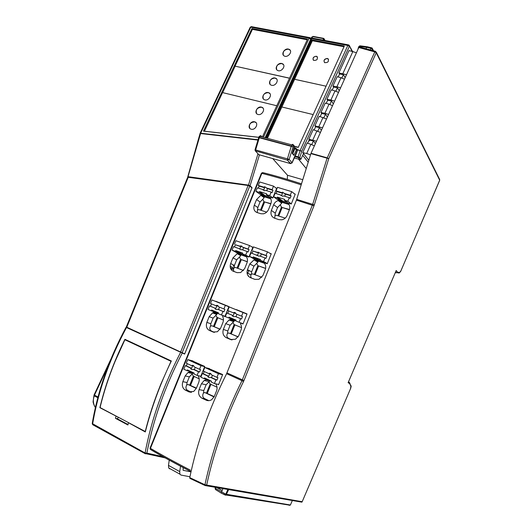 <?xml version="1.0" encoding="UTF-8"?>
<svg xmlns="http://www.w3.org/2000/svg" width="532" height="532" viewBox="0 0 532 532"><rect width="100%" height="100%" fill="white"/><g stroke="black" fill="none" stroke-linecap="round" stroke-linejoin="round"><path stroke-width="0.8" d="M395.323 272.557L396.333 272.83L397.484 272.158L399.579 272.51L398.927 272.976M226.625 373.663L241.987 380.686C224.604 415.825 212.255 450.518 204.94 484.765L205.153 485.563L301.844 502.148L302.183 501.716L204.94 484.765L189.764 477.63C196.827 443.369 209.109 408.709 226.625 373.663L296.444 200.105L310.887 153.602L327.094 158.184L374.767 51.883L358.794 47.521L359.599 46.989L375.299 51.265M205.026 485.503L189.997 478.421L189.764 477.63M358.794 47.521L310.887 153.602M189.798 478.255L204.96 485.397L206.276 485.43L206.715 484.865C213.997 450.87 226.26 416.423 243.51 381.53L241.987 380.686L312.676 204.361L314.319 204.853L328.729 158.709L376.23 52.781L375.572 51.338L374.747 51.81M348.314 382.269L395.988 271.014M348.48 381.87L349.524 382.541L349.737 383.678L348.094 382.648M311.007 153.276L327.213 157.858L328.729 158.709L327.094 158.184L312.676 204.361L296.703 199.374M302.209 501.776L301.285 502.048M302.209 501.649L350.482 388.792M302.183 501.716L350.488 388.766L350.881 386.345L349.737 383.678M399.579 272.51L400.855 271.001L439.685 180.202L376.23 52.781L374.767 51.883M366.003 48.738L366.641 47.328L359.313 46.364L358.515 48.133M370.265 49.895L370.944 48.379L372.393 49.263L372.247 48.186L371.722 47.847L370.944 48.379L366.641 47.328L367.399 46.789M360.477 45.865L358.954 46.583M222.948 488.635L222.177 488.21M219.098 487.671L218.911 488.077L219.41 487.731M218.911 488.077L217.994 488.09L222.123 490.511L221.285 493.104L215.553 489.606M223.068 488.369L222.123 490.511L216.025 487.139M221.292 493.117L226.014 495.106L228.78 489.367M225.382 495.093L225.801 494.175L290.399 505.001M290.406 504.954L289.062 505.3M227.982 489.227L225.801 494.175L215.4 488.349L215.407 489.447M215.42 489.473L221.325 493.171M215.945 487.119L215.4 488.349L215.66 487.073M215.161 488.203L215.467 489.54M148.594 350.827L148.741 350.455M171.344 361.002L124.92 339.316L171.351 360.982C159.986 384.516 151.301 408.177 145.309 431.957L129.303 423.173M124.92 339.316C113.755 361.873 105.403 384.656 99.87 407.678L116.874 416.529M99.87 407.678L100.787 407.938M115.969 416.277L115.484 418.318L127.919 424.988L128.418 422.927M115.484 418.318L117.472 418.864L128.026 424.523M118.224 417.254L117.472 418.864M251.683 187.67L251.988 187.922L184.637 354.073L126.031 327.32M126.044 327.3C108.954 359.18 97.682 391.259 92.236 423.538L145.076 452.978L145.349 453.776L146.293 453.756L146.859 453.124L145.076 452.978C151.387 419.522 163.251 385.946 180.661 352.237M265.149 137.708L310.695 39.142M259.436 154.832L250.073 185.761L252.068 187.723M257.987 153.768L248.484 185.109L250.073 185.761M252.56 29.393L251.942 28.515L307.576 39.049L262.382 136.963M95.108 407.007L95.388 407.472M94.011 395.15L94.317 395.855C92.767 399.884 93.073 403.668 95.235 407.206C95.035 407.332 93.107 403.329 93.087 401.64L94.024 395.103M92.688 424.642L92.615 424.044C98.068 391.718 109.359 359.546 126.496 327.532M187.896 177.096L200.584 133.545L257.947 140.062M200.065 133.412L200.67 133.213L200.045 133.406M258.798 137.349L203.47 131.151L251.942 28.515M188.348 176.724L248.491 185.109M128.791 328.577L184.717 353.873L126.31 327.007L187.716 177.203M251.988 187.922L249.747 186.08L248.145 185.488L187.71 177.222M126.476 327.107L128.864 328.404M171.164 361.374L124.894 339.755L114.932 361.78C108.654 377.135 103.7 392.397 100.063 407.559L145.402 431.592M170.998 361.288L160.804 384.224C154.34 400.19 149.133 416.004 145.203 431.665M263.373 98.932C262.323 95.142 263.978 93.04 268.334 92.621L269.91 93.599M268.301 92.581L268.806 92.748C272.717 94.177 268.959 101.067 264.909 99.883L264.497 99.75C260.5 98.387 264.204 91.411 268.301 92.581M270.076 84.302C269.119 80.565 270.788 78.49 275.084 78.071L276.726 79.102M275.051 78.031L275.736 78.271C279.413 79.833 275.623 86.41 271.679 85.3L271.087 85.093C267.317 83.597 271.061 76.934 275.051 78.031M249.821 128.372C248.637 124.382 250.306 122.234 254.821 121.934L256.125 122.759M251.204 129.196L251.177 129.19C246.629 128.126 250.439 120.345 254.755 121.855C259.131 122.972 255.48 130.54 251.204 129.196M283.357 55.202C282.585 51.584 284.281 49.569 288.45 49.157L290.193 50.254M288.397 49.07L289.395 49.463C293.105 51.564 287.652 58.241 284.135 55.913C280.816 54.184 284.6 48.113 288.397 49.07M276.713 69.679C275.862 66.008 277.544 63.966 281.767 63.561L283.456 64.611M281.707 63.474L282.558 63.787C286.416 65.715 281.275 72.591 277.591 70.43C274.053 68.808 277.817 62.45 281.707 63.474M256.584 113.582C255.473 109.738 257.122 107.61 261.518 107.198L263.014 108.116M261.451 107.125L261.771 107.218C266.047 108.561 261.957 115.989 257.82 114.4C253.584 113.19 257.242 105.881 261.451 107.125M289.501 78.217L235.051 66.154L289.528 78.151M222.669 92.615L235.117 66.234M276.793 105.748L222.569 92.595L204.414 131.258M235.051 66.154L252.421 29.366L307.243 39.78M258.825 137.289L204.348 131.191M332.234 90.121L333.591 87.122L337.441 87.753L335.878 91.211M326.242 103.348L327.626 100.295L331.469 100.96L329.88 104.465M320.217 116.628L321.627 113.522L325.464 114.227L323.855 117.785M314.173 129.974L315.602 126.809L319.433 127.554L317.797 131.171M308.673 140.907L309.178 140.987L309.558 140.162L313.375 140.94L311.719 144.611M338.199 76.96L339.529 74.014L343.386 74.613L341.85 78.011M328.523 59.298L327.373 58.547C324.307 59.052 323.403 60.442 324.653 62.709M327.306 58.44C324.241 58.946 323.336 60.335 324.587 62.603C327.938 62.836 329.089 61.546 328.031 58.739L327.306 58.44M317.471 57.05L316.354 56.339C313.833 56.538 312.769 57.742 313.162 59.943M316.287 56.232C313.242 56.751 312.351 58.134 313.614 60.375C316.932 60.555 318.05 59.265 316.972 56.512L316.287 56.232M313.168 114.58L281.847 106.979L267.41 138.32M294.449 146.234L298.306 147.271M343.991 46.756L312.351 40.751L294.608 79.275L326.063 86.204L294.622 79.295L281.867 106.985M310.508 154.805L306.691 153.522L310.861 144.305L314.365 145.841M316.447 141.239L308.833 139.218L313.168 129.655L320.444 132.388M322.518 127.806L314.897 125.838L319.213 116.315L326.495 118.995M328.557 114.433L324.906 113.276L329.022 104.179L332.52 105.669M334.575 101.127L330.924 99.983L335.02 90.932L338.518 92.402M340.56 87.88L336.909 86.749L340.992 77.739L344.483 79.195M346.518 74.693L338.884 72.931L349.032 50.553L356.447 52.715M310.861 144.305L307.097 143.048L302.741 152.657L306.691 153.522M343.386 74.613L345.175 77.659M338.884 72.931L339.529 74.014M329.022 104.179L325.232 103.042L320.936 112.518L324.906 113.276M335.02 90.932L331.223 89.828L326.947 99.265L330.924 99.983M340.992 77.739L337.188 76.681L332.932 86.064L336.909 86.749M302.741 152.657L308.826 160.252M313.375 140.94L315.383 143.6M308.833 139.218L309.558 140.162M319.433 127.554L321.395 130.287M314.897 125.838L315.602 126.809M325.464 114.227L327.38 117.04M320.936 112.518L321.627 113.522M337.441 87.753L339.27 90.726M332.932 86.064L333.591 87.122M331.469 100.96L333.338 103.853M326.947 99.265L327.626 100.295M307.622 143.228L308.839 140.541L309.178 140.987M351.978 51.205L349.152 45.233L348.633 44.921L347.828 45.459L349.338 46.357L301.77 151.214L297.322 149.572M295.207 156.029L298.173 156.84L298.186 157.525L300.134 159.573L294.329 157.964L298.499 159.121L306.252 168.551M297.435 149.951L300.287 150.549M300.088 150.669L298.173 156.84L299.795 157.572L298.971 157.991M301.77 151.214L299.795 157.572L300.952 159.154L303.479 153.575M300.952 159.154L300.134 159.573M312.43 40.764L311.865 39.827L344.35 45.971L298.233 147.43L294.462 146.42M311.865 39.827L266.585 138.094M294.495 193.847L295.253 194.1L291.263 204.015L288.982 203.297L288.683 203.975C289.893 205.751 290.113 207.726 289.335 209.901L287.021 215.66C285.977 217.881 284.268 219.257 281.9 219.802L278.901 219.656L274.432 218.147C271.347 216.657 270.329 214.09 271.367 210.439L273.667 204.734C274.592 202.639 276.095 201.249 278.189 200.557L281.754 203.191L281.541 202.18L278.462 199.899M275.988 188.029L276.713 188.248L272.756 198.037L270.702 197.445L270.376 198.117C271.446 199.786 271.593 201.695 270.815 203.836L268.52 209.522C267.443 211.796 265.767 213.226 263.48 213.811L260.926 213.744L256.87 212.474C254.097 211.171 253.239 208.73 254.303 205.153L256.577 199.533L260.833 195.284L264.165 197.678L262.722 199.36L263.965 201.462L260.461 210.12M191.733 360.643L204.76 366.468L200.71 376.496L199.64 375.991M228.933 306.598L215.766 301.265L228.933 306.592L224.916 316.54L223.068 315.775L224.936 316.487M251.663 246.748L252.913 247.187L248.929 257.056L246.835 256.377L246.575 257.042C247.619 258.798 247.746 260.753 246.968 262.914L244.654 268.647L240.65 272.544L237.119 272.663L233.136 271.18C230.409 269.711 229.591 267.164 230.669 263.533L232.963 257.874L237.192 253.711L240.737 255.626L239.36 257.142L240.617 259.224L237.046 268.055M269.937 253.292L271.247 253.771L267.23 263.766L265.162 262.994L264.663 263.659C265.854 265.501 266.06 267.516 265.275 269.711L262.941 275.516L258.958 279.287L254.855 279.36L250.439 277.677C247.393 276.048 246.402 273.388 247.46 269.691L249.781 263.938L253.99 259.915L258.087 261.917L257.86 260.939L254.476 259.077M236.401 309.617L247.048 313.927L236.321 309.81M208.092 368.277L222.655 374.555L218.572 384.709L217.428 384.19M248.025 275.689L248.457 276.268M233.508 269.345L232.55 269.012M233.741 270.881L233.555 271.34M234.246 265.355L234.153 266.319M247.513 273.076L251.024 274.851M254.888 260.314L254.402 260.141M234.725 320.264L235.749 320.803M289.275 197.658L283.589 195.909L282.638 196.301L280.703 195.018L275.084 193.296L273.654 196.84L277.079 197.904L277.398 197.106L284.673 199.36L284.354 200.158L287.832 201.242L289.275 197.658L290.113 198.303L291.097 195.869L290.259 195.224L291.702 191.64L295.147 194.366M280.703 195.018L281.554 195.67L282.525 193.256L281.674 192.597L282.658 192.205L285.411 194.133L291.097 195.869M280.869 195.457L281.554 195.67M288.623 203.849L282.519 201.947L282.499 200.91L277.398 197.106M282.499 200.91L287.373 202.426M285.411 194.133L284.766 196.275M276.081 193.601L276.913 191.533L282.525 193.256M282.519 201.947L277.079 197.904M284.354 200.158L288.723 203.443M284.567 193.482L290.259 195.224M276.913 191.533L276.055 190.882L281.674 192.597M277.106 199.394L273.654 196.84M291.323 203.876L287.832 201.242M291.702 191.64L277.485 187.344L276.055 190.882M271.134 192.079L265.594 190.376L264.603 190.769L262.781 189.512L257.308 187.829L255.892 191.327L259.23 192.365L259.55 191.58L266.632 193.774L266.313 194.559L269.704 195.616L271.134 192.079L271.998 192.73L272.969 190.33L272.105 189.678L273.528 186.147L276.607 188.508M262.781 189.512L263.659 190.163L264.623 187.776L263.746 187.124L264.763 186.725L267.436 188.641L272.969 190.33M262.941 189.937L263.659 190.163M270.409 198.163L264.85 196.428L264.816 195.404L259.55 191.58M264.816 195.404L269.438 196.847M267.436 188.641L266.791 190.749M258.333 188.142L259.157 186.107L264.623 187.776M264.85 196.428L259.23 192.365M266.313 194.559L270.442 197.585M266.559 187.982L272.105 189.678M259.157 186.107L258.273 185.449L263.746 187.124M259.909 194.22L255.892 191.327M272.816 197.897L269.704 195.616M273.528 186.147L259.689 181.957L258.273 185.449M265.022 257.907L259.41 255.899L258.858 256.178L251.018 252.9L249.581 256.471L252.959 257.694L253.279 256.889L260.454 259.476L260.135 260.281L263.566 261.518L265.022 257.907L265.92 258.419L266.904 255.965L266.007 255.453L267.463 251.842L271.154 254.01M256.564 254.881L257.475 255.393L258.452 252.959L257.548 252.441L258.12 252.155L261.298 253.97L266.904 255.965M264.763 263.061L258.765 260.893L258.725 259.902L253.279 256.889M258.725 259.902L260.82 260.66M258.12 252.155L261.298 253.977L260.481 256.284M252.008 253.252L252.919 250.991L258.452 252.959M258.765 260.893L252.959 257.694M260.135 260.281L264.983 262.968M260.394 253.451L266.007 255.453M252.919 250.991L257.548 252.441M253.93 258.865L249.581 256.471M267.297 263.593L263.566 261.518M267.463 251.842L253.445 246.901L252.002 250.472M247.127 251.503L241.661 249.555L241.049 249.847L238.888 248.557L233.495 246.629L232.065 250.153L235.357 251.343L235.676 250.552L242.665 253.066L242.339 253.864L245.684 255.067L247.127 251.503L248.052 252.022L249.029 249.608L248.105 249.082L249.541 245.525L252.82 247.413M238.888 248.557L239.826 249.082L240.797 246.682L239.865 246.156L240.504 245.851L243.57 247.666L249.029 249.608M246.642 256.51L241.335 254.589L241.282 253.611L235.676 250.552M241.282 253.611L243.051 254.249M243.57 247.666L242.758 249.947M234.506 246.994L235.41 244.76L240.797 246.682M241.335 254.589L235.357 251.343M242.339 253.864L246.921 256.364M242.639 247.141L248.105 249.082M235.41 244.76L239.865 246.156M236.966 252.806L232.065 250.153M249.003 256.883L245.684 255.067M249.541 245.525L235.889 240.71L234.466 244.235M241.488 246.402L241.688 245.924M228.727 310.927L227.749 313.361L226.765 312.982L225.315 316.58L228.647 317.956L228.973 317.152L236.042 320.071L235.716 320.882L239.101 322.279L240.564 318.641L241.521 319.014L242.519 316.54L241.561 316.168L243.031 312.523L246.968 314.126M236.993 314.299L236.002 316.746L235.038 316.374L240.564 318.641M235.038 316.374L234.785 316.513C233.515 316.952 232.664 316.52 232.231 315.223L233.202 315.596L234.186 313.142L233.495 312.603C234.752 312.184 235.596 312.617 236.028 313.907L241.561 316.168M226.765 312.982L232.231 315.223M236.002 316.746L241.521 319.014M227.749 313.361L233.202 315.596M235.789 320.703L228.647 317.956M234.825 320.304L234.772 319.546M243.031 312.523L229.206 306.931L227.756 310.528L233.222 312.763M243.077 323.788L239.101 322.279M234.585 313.035L234.805 312.497M211.47 303.885L210.492 306.286L209.488 305.893L208.052 309.444L211.297 310.788L211.616 309.99L218.506 312.836L218.18 313.634L221.478 314.997L222.928 311.406L223.912 311.785L224.896 309.351L223.912 308.966L225.362 305.375L228.853 306.791M219.517 307.17L218.532 309.584L217.541 309.198L222.928 311.406M217.541 309.198L217.222 309.378C216.012 309.75 215.207 309.318 214.808 308.075L215.806 308.467L216.783 306.046L215.793 305.647L216.132 305.461C217.335 305.095 218.133 305.528 218.526 306.764L223.912 308.966M209.488 305.893L214.808 308.075M218.532 309.584L223.912 311.785M210.492 306.286L215.806 308.467M218.253 313.454L211.297 310.788M217.641 313.202L217.581 312.45M225.362 305.375L211.909 299.928L210.466 303.479L215.793 305.647M225.003 316.334L221.478 314.997M217.402 305.96L217.595 305.481M204.275 371.516L203.357 373.79L202.32 373.544L200.857 377.175L204.135 378.711L204.468 377.9L211.43 381.158L211.104 381.976L214.436 383.539L215.919 379.868L216.936 380.101L217.934 377.607L216.923 377.368L218.399 373.703L222.589 374.721M212.527 375.339L211.49 377.567L210.466 377.334L215.919 379.868M210.466 377.334L210.433 377.354C209.096 377.939 208.185 377.501 207.699 376.044L208.73 376.284L209.728 373.81L208.757 373.531C210.08 372.959 210.985 373.398 211.47 374.847L216.923 377.368M202.32 373.544L207.699 376.044M211.49 377.567L216.936 380.101M203.357 373.79L208.73 376.284M208.923 373.437L209.522 373.717M208.118 379.609L204.135 378.711M209.435 368.609L204.78 367.446L203.317 371.077L208.704 373.564M218.665 384.463L214.436 383.539M204.78 367.446L218.399 373.703M221.518 374.049L221.046 373.843M210.067 373.85L210.266 373.351M187.271 363.649L186.36 365.883L185.296 365.624L183.846 369.208L187.045 370.704L187.37 369.9L194.153 373.072L193.828 373.883L197.073 375.399L198.536 371.782L199.58 372.028L200.571 369.574L199.533 369.321L200.99 365.703L204.694 366.634M195.304 367.366L194.28 369.567L193.229 369.314L198.536 371.782M193.229 369.314L193.123 369.381C191.846 369.9 190.981 369.454 190.536 368.064L191.593 368.317L192.584 365.876L191.653 365.544C192.923 365.038 193.781 365.477 194.22 366.867L199.533 369.321M185.296 365.624L190.536 368.064M194.28 369.567L199.58 372.028M186.36 365.883L191.593 368.317M191.746 365.491L192.085 365.65M191.121 371.655L187.045 370.704M192.983 360.969L187.736 359.612L186.286 363.19L191.527 365.617M200.81 376.257L197.073 375.399M187.736 359.612L200.99 365.703M193.149 365.91L193.309 365.517M150.224 448.19L150.423 449.394C162.067 456.263 175.607 463.665 191.035 471.611M150.383 449.314L150.443 448.343C161.901 455.066 175.201 462.328 190.35 470.135M150.11 447.984L150.443 448.343L261.844 173.359L261.378 173.365L150.124 447.977M301.511 183.846C287.313 179.231 274.479 175.5 263.001 172.661L261.844 173.359C273.554 176.272 286.675 180.102 301.205 184.843M191.041 471.565L191.201 470.78M285.232 218.133L276.321 215.247L274.978 215.56L275.297 213.186L277.571 207.54L281.754 203.191M274.978 215.56L274.751 218.253M266.658 212.128L258.838 209.595L257.508 209.901L257.82 207.56L260.075 201.987L262.722 199.36M257.508 209.901L257.222 212.587M198.496 375.725L198.416 376.29C199.407 378.219 199.5 380.28 198.702 382.475L196.348 388.3L193.715 391.446L188.94 391.898L185.096 389.976C182.483 388.167 181.738 385.401 182.855 381.67L185.183 375.918L187.942 372.553L189.359 371.948L193.335 372.872L192.085 374.062L193.375 376.091L189.725 385.128L188.109 384.523L196.288 388.446M191.5 392.277L187.856 390.508C185.781 389.324 185.409 387.456 186.739 384.902L187.051 382.548L189.352 376.842L192.085 374.062M216.085 383.898L216.045 384.45C217.196 386.438 217.375 388.54 216.577 390.774L214.203 396.673L211.65 399.698C209.867 400.789 208.052 400.955 206.197 400.197L201.874 398.162C198.915 396.254 197.984 393.401 199.074 389.61L201.435 383.772L204.142 380.513L205.904 379.801L210.193 380.759L208.883 381.943L210.18 383.998L206.489 393.155L204.867 392.549L214.077 396.965M208.83 400.656L204.754 398.681C202.619 397.464 202.193 395.549 203.477 392.935L203.796 390.548L206.13 384.769L208.883 381.943M223.068 315.775L222.589 316.434C223.606 318.269 223.719 320.277 222.928 322.459L220.594 328.237L217.382 331.742L213.126 332.048L209.209 330.345C206.542 328.71 205.758 326.05 206.855 322.372L209.169 316.666L212.527 312.922L213.372 312.597L217.123 314.02L215.812 315.376L217.089 317.431L213.465 326.395L211.869 325.764L220.082 329.255M214.509 332.374L211.816 331.223C209.708 330.153 209.269 328.45 210.506 326.116L210.825 323.769L213.113 318.109L215.812 315.376M247.048 313.927L242.998 323.995L240.949 323.157L240.451 323.815C241.621 325.73 241.814 327.792 241.023 330L238.668 335.852L235.516 339.23L230.622 339.536L226.253 337.68C223.254 335.911 222.29 333.158 223.36 329.414L225.701 323.616L229.039 319.985L230.19 319.579L234.233 321.102L233.994 320.164L230.296 318.761L230.19 319.579M232.065 339.908L228.966 338.578C226.792 337.481 226.306 335.739 227.497 333.345L227.816 330.964L230.13 325.232L234.233 321.102M247.081 273.268L247.826 272.916L248.863 270.808L247.333 270.023M234.293 271.613C233.282 270.575 233.215 269.305 234.1 267.782L234.413 265.441L236.68 259.822L239.36 257.142M251.623 278.13C250.585 277.072 250.486 275.769 251.33 274.226L251.649 271.845L253.944 266.16L258.087 261.917M280.244 204.873L281.495 207.001L277.957 215.779M289.388 209.774L282.166 207.493L278.728 216.025M289.475 209.522L282.166 207.493M289.036 204.521L281.541 202.18M276.427 198.895L278.283 199.766L278.189 200.557M270.795 203.896L264.663 201.954L261.259 210.379M270.888 203.65L264.663 201.954M270.781 198.815L263.945 196.68L261.112 194.639M264.165 197.678L263.945 196.68M259.277 193.761L260.946 194.519L260.833 195.284M204.867 392.549L203.477 392.935M188.109 384.523L186.739 384.902M217.009 387.21L210.18 383.998M206.489 393.155L214.223 396.626M210.925 384.35L207.314 393.314M206.203 379.176L206.024 379.755L210.306 380.633M199.194 378.831L193.375 376.091M189.725 385.128L196.428 388.107M194.14 376.45L190.562 385.301M189.651 371.316L189.458 371.901L193.435 372.739M232.856 322.459L234.14 324.54L230.476 333.624L228.866 332.985L238.117 336.916M228.866 332.985L227.497 333.345M211.869 325.764L210.506 326.116M241.302 323.117L243.058 323.842M241.508 327.606L234.14 324.54M230.476 333.624L238.17 336.829M234.891 324.853L231.247 333.89M243.031 323.902L239.287 322.352M235.716 320.876L233.994 320.164M223.447 320.078L217.089 317.431M213.465 326.395L220.128 329.168M217.861 317.757L214.256 326.675M224.963 316.427L221.664 315.07M218.18 313.627L213.492 311.799L213.372 312.597M217.123 314.02L216.876 313.089M215.334 312.384L218.206 313.567M223.739 315.855L224.983 316.374M213.492 311.799L215.354 312.331M233.528 269.232L230.389 267.895M250.02 277.498L250.891 276.986M251.33 274.226L252.687 273.887L261.837 277.305M256.643 263.433L257.907 265.541L254.303 274.492M234.1 267.782L235.443 267.456L243.543 270.475M265.634 268.487L258.625 265.927L255.061 274.778M265.654 268.367L258.625 265.927M264.597 263.38L257.86 260.939M252.54 258.1L254.382 259.031L254.283 259.829M247.314 261.791L241.355 259.616L237.831 268.347M247.333 261.678L241.355 259.616M246.516 256.836L240.504 254.662L237.405 252.979M240.737 255.626L240.504 254.662M235.663 252.102L237.312 252.933L237.192 253.711M230.296 318.761L234.685 320.364M248.604 275.909L247.985 275.629M296.563 153.056L297.381 150.49L296.657 148.953M296.65 152.844L292.041 162.985M292.44 153.189L294.396 146.799L293.591 145.163M261.332 136.684L261.804 136.704L260.933 135.733L259.935 136.312L259.303 137.735L258.685 137.615L255.028 149.778L255.633 149.924L255.732 151.301L258.791 154.652L290.359 163.563L287.493 160.212L287.433 158.815L291.237 146.347L292.959 146.892L291.363 146.014L291.882 144.884L293.471 145.761L289.149 159.347L292.095 162.885L290.465 163.59L292.002 162.712L297.248 150.423L296.537 149.545L293.91 148.395M258.692 137.602L259.423 137.409L291.363 146.014L291.237 146.347L259.303 137.735L255.633 149.924L289.149 159.347L287.493 160.212L255.141 150.782M293.883 155.371L292.839 153.336L294.961 148.674L295.945 148.076L296.537 149.545L293.883 155.371L292.228 153.369L292.534 152.89M287.333 179.39L287.486 175.234L272.703 158.576M233.601 265.022L233.229 265.94L233.907 266.193M233.229 265.94L234.14 266.399M247.427 273.115L250.998 274.924M233.854 268.228L233.495 268.095L233.116 269.026M233.495 268.095L230.163 266.426M233.907 268.128L230.157 266.253M190.523 371.516L189.917 373.005M214.223 312.922L213.997 313.474M308.221 162.207L302.681 155.337M183.181 467.535L183.108 470.301L190.975 471.871M180.548 466.145L179.716 471.585L179.902 474.165L180.966 475.069L189.937 476.758M233.342 271.26L232.278 270.735M231.573 270.116L232.112 268.793L230.469 268.181M233.488 269.478L232.112 268.793M169.256 460.074L168.478 465.387L168.684 467.961L169.768 468.878M287.486 175.234L302.801 179.696M395.575 271.972L396.327 272.823L395.595 271.925M243.51 381.53L243.955 380.54L226.965 372.905M243.955 380.54L313.973 205.818L296.444 200.105M376.33 52.196L439.718 179.597M350.881 386.345L349.837 383.259M313.973 205.818L314.319 204.853M350.488 388.766L350.528 388.792C351.187 386.784 351.32 385.72 350.927 385.614M397.484 272.158L396.147 270.502M439.678 180.348L400.643 271.44M373.098 50.666L372.393 49.263L371.908 50.341M358.595 47.953L358.129 48.997M290.505 504.768L292.367 500.492M292.341 500.486L290.485 504.808M218.253 487.525L217.994 488.09M182.257 352.975C164.953 386.478 153.156 419.861 146.859 453.124L163.204 456.722M200.132 133.186L250.166 27.338L250.785 27.165L309.152 38.164L310.641 39.049L310.435 37.918L309.983 37.659L309.152 38.164L263.44 137.249M110.962 358.994L94.104 394.884L94.47 395.136L108.209 365.876M98.001 396.992L94.47 395.136L94.317 395.855L97.815 397.697M258.047 139.736L200.67 133.213L250.785 27.165L251.649 26.693L309.644 37.592M92.927 424.835L145.189 453.69M126.789 327.193L188.301 177.123M248.145 185.488L180.687 351.765M249.747 186.08L182.243 352.53M316.946 130.865L312.789 140.042M322.997 117.492L318.861 126.629M352.909 51.411L342.874 73.582M265.242 137.735L310.834 38.836L312.404 38.111L348.314 44.861M265.82 137.888L311.572 38.623L347.828 45.459L300.208 150.35M294.934 156.627L298.186 157.525M311.599 38.131L312.843 36.675L323.13 38.597L323.416 39.235L323.017 40.106M313.288 36.475L312.843 36.675M323.529 38.344L323.968 38.577L323.13 38.597M323.968 38.577L324.154 39.667L323.416 39.235M323.875 40.266L324.154 39.667L324.58 40.399M191.021 471.671C175.713 463.791 162.287 456.456 150.742 449.666M273.667 204.734L277.571 207.54M271.367 210.439L275.297 213.186M256.577 199.533L260.075 201.987M254.303 205.153L257.82 207.56M187.856 390.508L185.096 389.976M188.94 391.898L191.141 392.31M185.183 375.918L189.352 376.842M182.855 381.67L187.051 382.548M204.754 398.681L201.874 398.162M206.197 400.197L208.77 400.663M201.435 383.772L206.13 384.769M199.074 389.61L203.796 390.548M211.816 331.223L209.209 330.345M213.126 332.048L213.784 332.267M209.169 316.666L213.113 318.109M206.855 322.372L210.825 323.769M228.966 338.578L226.253 337.68M230.622 339.536L231.393 339.795M225.701 323.616L230.13 325.232M223.36 329.414L227.816 330.964M232.963 257.874L236.68 259.822M230.669 263.533L234.413 265.441M249.781 263.938L253.944 266.16M247.46 269.691L251.649 271.845M240.949 323.157L243.018 323.935M290.765 163.643L287.486 160.192M294.156 147.59L295.559 147.969M258.778 137.396L259.25 136.378L259.935 136.312L291.882 144.884L292.879 144.285L294.256 146.732L292.228 153.369M292.514 152.95L292.839 153.336M261.804 136.711L260.933 135.733L260.334 135.753M168.478 465.387L179.716 471.585M396.127 270.688L348.194 382.541M397.085 272.677L399.2 273.022L400.749 271.347M371.449 47.78L367.419 46.803M358.202 48.073L358.043 49.183M373.55 50.793L372.486 48.671M367.093 46.743L360.543 45.885M359.891 45.805L358.94 46.437L358.229 48.006M225.295 495.093L221.305 493.124M215.613 487.066L215.127 488.15M225.867 495.159L225.362 495.132M290.073 505.24L226.2 495.039M215.487 489.566L215.121 488.17M92.236 423.538L92.674 424.636L145.116 453.577L146.473 453.683M146.293 453.756L165.366 457.926M310.741 38.417L312.051 38.051M110.576 359.931L94.131 394.937M200.072 133.419L187.763 176.89M251.277 26.627L250.22 27.238M349.438 45.752L352.457 51.311M311.167 38.384L311.705 37.213M311.732 37.154L313.082 36.395M313.242 36.422L323.37 38.311M324.247 39.049L325.092 40.498M285.451 194.353L282.658 192.205M267.456 188.74L264.763 186.725M242.612 247.034L240.504 245.851M235.929 313.567L233.495 312.603M218.399 306.359L216.132 305.461M211.184 374.116L208.757 373.531M193.921 366.102L191.653 365.544M150.071 448.104L150.17 449.094M262.502 172.614L261.445 173.226M187.902 372.54L192.438 373.584M204.148 380.506L209.129 381.61M212.507 312.909L216.571 314.445M229.046 319.985L233.508 321.661M253.997 259.915L257.894 262.05M230.263 319.552L234.286 321.069M297.381 150.49L297.295 149.519M294.396 146.799L294.309 145.828M260.933 135.733L259.297 136.285M255.021 149.785L255.699 151.274M168.684 467.961L179.902 474.165"/></g></svg>
